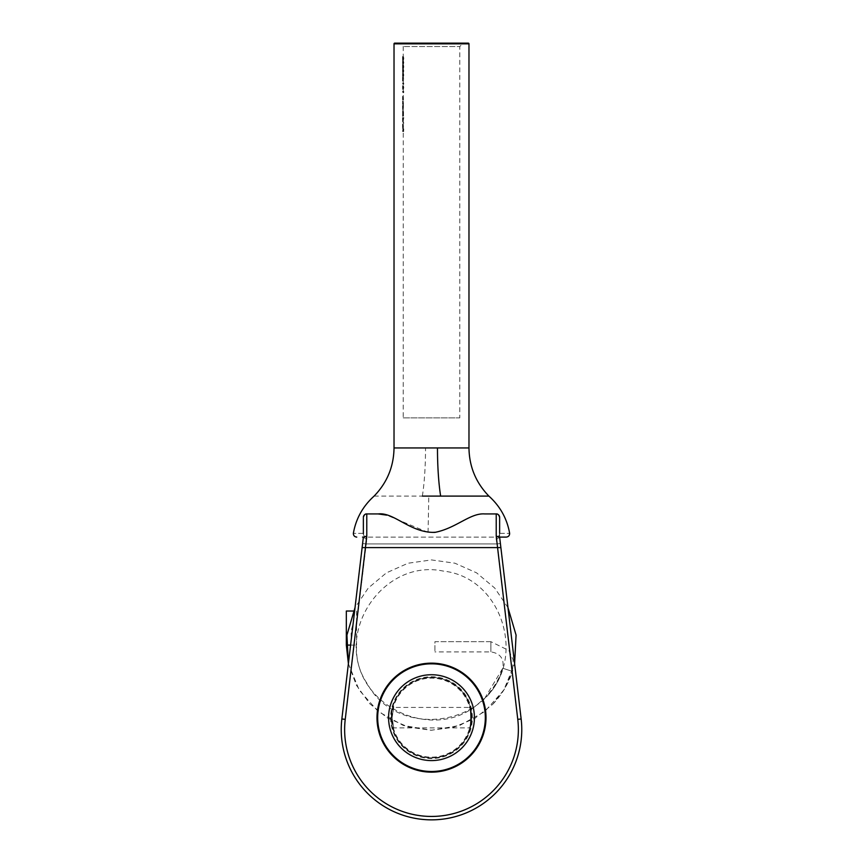 <?xml version="1.0" encoding="UTF-8"?>
<svg xmlns="http://www.w3.org/2000/svg" width="863" height="863" viewBox="0 0 863 863"><rect width="100%" height="100%" fill="white"/><g stroke="black" fill="none" stroke-linecap="round" stroke-linejoin="round"><path stroke-width="0.65" stroke-dasharray="4.32 3.24" d="M402.848 57.325L402.848 59.482L402.848 57.325L403.539 57.325L403.528 59.482L403.539 57.325M402.59 57.055L402.579 59.752L402.59 57.055L403.269 57.055L403.226 58.404L403.226 46.559L399.817 43.15L463.183 43.15L459.774 46.559L403.226 46.559L459.774 46.559L459.774 417.875L403.226 417.875L403.269 57.055M402.546 59.223L402.59 56.57L402.546 58.414L403.226 58.414L402.546 59.223L402.546 57.605M402.978 62.578L402.676 63.916L402.676 61.208L402.978 62.578L403.668 62.578L403.355 61.208L403.355 63.916L403.668 62.578M402.546 63.247L402.665 60.723L402.546 62.589L403.226 62.589L402.546 63.247L402.546 61.931M402.848 65.653L402.848 67.799L402.848 65.653L403.539 65.653L403.528 67.799L403.539 65.653M402.59 65.372L402.579 68.08L402.59 65.372L403.269 65.372L403.269 68.08L403.269 65.372M402.546 67.541L402.59 64.887L402.546 66.731L403.226 66.731L402.546 67.541L402.546 65.933M402.978 70.895L402.676 72.233L402.676 69.536L402.978 70.895L403.668 70.895L403.355 69.536L403.355 72.233L403.668 70.895M402.546 70.917L402.665 69.051L402.546 70.917L403.226 70.917M402.546 71.564L402.546 70.248M402.978 75.059L402.676 76.397L402.676 73.689L402.978 75.059L403.668 75.059L403.355 73.689L403.355 76.397L403.668 75.059M402.546 75.728L402.665 73.204L402.546 75.07L403.226 75.07L402.546 75.728L402.546 74.412M402.978 87.541L402.676 88.878L402.676 86.171L402.978 87.541L403.668 87.541L403.355 86.171L403.355 88.878L403.668 87.541M402.546 88.209L402.665 85.685L402.546 87.551L403.226 87.551L402.546 88.209L402.546 86.893M402.611 105.998L402.611 109.191L402.611 105.998L403.291 105.998L403.291 109.191L403.291 105.998M402.546 108.166L402.546 105.513L402.546 107.616L403.226 107.616L402.546 108.166L402.546 107.055M402.611 118.134L402.611 121.327L402.611 118.134L403.291 118.134L403.291 121.327L403.291 118.134M402.546 120.302L402.546 117.648L402.546 119.752L403.226 119.752L402.546 120.302L402.546 119.18M402.643 127.648L402.643 124.65L402.643 127.648L403.323 127.648L403.323 124.65L403.323 127.648M402.546 126.203L402.6 124.164L402.6 127.702L402.557 124.369L402.546 126.203L403.226 126.203M402.546 126.775L402.546 125.61M374.089 496.106L440.648 496.106M468.976 447.94L394.024 447.94M431.5 760.238A42.578 42.578 0 0 0 474.078 717.649A42.578 42.578 0 0 0 431.5 675.071A42.578 42.578 0 0 1 474.078 717.649A42.578 42.578 0 0 1 431.5 760.238A42.578 42.578 0 0 0 474.078 717.649A42.578 42.578 0 0 0 431.5 675.071A42.578 42.578 0 0 1 474.078 717.649A42.578 42.578 0 0 1 431.5 760.238A42.578 42.578 0 0 1 388.922 717.649A42.578 42.578 0 0 1 431.5 675.071A42.578 42.578 0 0 0 388.922 717.649A42.578 42.578 0 0 0 431.5 760.238A42.578 42.578 0 0 1 388.922 717.649A42.578 42.578 0 0 1 431.5 675.071A42.578 42.578 0 0 0 388.922 717.649A42.578 42.578 0 0 0 431.5 760.238A42.578 42.578 0 0 1 388.922 717.649A42.578 42.578 0 0 1 431.5 675.071A42.578 42.578 0 0 0 388.922 717.649A42.578 42.578 0 0 0 431.5 760.238A42.578 42.578 0 0 1 388.922 717.649A42.578 42.578 0 0 1 431.5 675.071A42.578 42.578 0 0 0 388.922 717.649A42.578 42.578 0 0 0 431.5 760.238M499.634 533.366C512.946 533.366 512.946 533.366 499.634 533.366L499.634 517.347C498.879 514.855 497.746 513.712 496.225 513.938L484.823 513.938C468.954 511.942 452.773 533.075 428.07 532.374L386.7 515.135M378.177 513.938L366.775 513.938C365.254 513.722 364.11 514.855 363.366 517.347L363.366 533.701C363.593 535.794 364.736 536.926 366.775 537.099L363.366 537.077L341.856 718.965A90.27 90.27 0 0 0 431.5 819.85A90.27 90.27 0 0 0 521.144 718.965L499.634 537.077L496.225 537.099L499.634 537.099M363.366 533.366C350.054 533.366 350.054 533.366 363.366 533.366L363.366 533.366M496.225 513.938A3.409 3.409 0 0 1 499.634 517.347A3.409 3.409 0 0 0 496.225 513.938L496.225 536.117L517.768 719.364L521.144 718.965A90.27 90.27 0 0 1 431.5 819.85A90.27 90.27 0 0 0 521.144 718.965A90.27 90.27 0 0 1 431.5 819.85A90.27 90.27 0 0 0 521.144 718.965A90.27 90.27 0 0 1 431.5 819.85A90.27 90.27 0 0 1 341.856 718.965A90.27 90.27 0 0 0 431.5 819.85A90.27 90.27 0 0 1 341.856 718.965L362.126 547.606L341.856 718.965L345.232 719.364L341.856 718.965L345.232 719.364L366.775 539.504L365.988 543.917L497.012 543.917L496.225 539.504L497.012 543.917L500.389 543.517L497.012 543.917L517.768 719.364A86.872 86.872 0 0 1 431.5 816.441A86.872 86.872 0 0 1 345.232 719.364L366.775 536.117L363.366 537.077M403.237 118.134L402.557 118.134L403.226 118.134L403.226 119.18M402.611 113.84L402.59 116.052L403.269 116.052L403.453 114.779L403.301 113.84L402.546 113.84L403.301 113.84M402.622 111.133L402.59 113.355L403.269 113.355L403.453 112.071L403.301 111.133L402.546 111.133L403.301 111.133M403.237 105.998L402.557 105.998L403.226 105.998L403.226 107.055M402.6 101.424L402.579 103.916L403.334 103.84L403.453 102.503L403.355 101.478L402.546 101.424L403.291 101.424M402.6 96.85L402.579 99.342L403.334 99.267L403.453 97.929L403.355 96.904L402.546 96.85L403.291 96.85M403.226 57.605L403.528 56.839L403.776 58.382L403.528 59.968L403.226 59.223M403.226 61.931L403.355 60.723L403.776 62.589L403.355 64.401L403.226 63.247M403.226 65.933L403.528 65.167L403.776 66.699L403.528 68.285L403.226 67.541M403.226 70.248L403.355 69.051L403.776 70.917L403.355 72.719L403.226 71.564M403.226 74.412L403.355 73.204L403.776 75.07L403.355 76.883L403.226 75.728M402.633 78.943L402.784 80.831L402.546 77.368L403.226 77.368L403.226 79.881L403.506 77.433L403.226 81.036L402.546 81.036L402.633 78.943L403.312 78.943M402.956 83.538L402.956 84.369L402.546 83.053L403.744 83.053L403.647 84.369L403.647 83.538L402.546 83.538L403.647 83.538M403.226 86.893L403.355 85.685L403.776 87.551L403.355 89.364L403.226 88.209M402.956 91.856L402.956 92.686L402.546 91.37L403.744 91.37L403.647 92.686L403.647 91.856L402.546 91.856L403.647 91.856M402.816 99.828L402.611 96.365L403.301 96.365L403.506 99.828L402.546 99.828L403.506 99.828M402.816 104.401L402.611 100.939L403.301 100.939L403.506 104.401L402.546 104.401L403.506 104.401M402.546 105.513L403.506 105.513L403.226 108.166M402.816 116.537L402.622 110.647L403.301 110.647L403.517 111.985L403.506 116.537L402.546 116.537L403.506 116.537M402.546 117.648L403.776 117.648L403.226 120.302M403.075 123.269L403.776 123.269M403.226 125.61L403.226 126.775M403.053 131.51L403.053 128.878L402.546 131.025L403.345 131.025L403.345 128.878L403.647 131.025L403.744 128.878L403.744 131.51L402.546 131.51L403.744 131.51M403.226 417.875L459.774 417.875M499.634 533.701L499.634 537.185L499.634 533.701C499.407 535.794 498.264 536.926 496.225 537.099L366.775 537.099L496.225 537.099A3.409 3.409 0 0 0 499.634 533.701C499.407 535.794 498.264 536.926 496.225 537.099A3.409 3.409 0 0 0 499.634 533.701A3.409 3.409 0 0 1 496.225 537.099L496.225 539.504L499.634 537.185L496.225 539.504L496.225 537.099A3.409 3.409 0 0 0 499.634 533.701M362.536 537.099L366.775 537.099C364.736 536.926 363.593 535.794 363.366 533.701A3.409 3.409 0 0 0 366.775 537.099L366.775 539.504L366.775 537.099A3.409 3.409 0 0 1 363.366 533.701A3.409 3.409 0 0 0 366.775 537.099M362.611 543.517L365.988 543.917L362.611 543.517L363.366 537.099M496.225 536.117L499.634 537.077M362.126 547.606L500.874 547.606M363.366 517.347A3.409 3.409 0 0 1 366.775 513.938A3.409 3.409 0 0 0 363.366 517.347M363.366 537.185L366.775 539.504L363.366 537.185M468.296 43.15L394.704 43.15M403.053 128.878L403.744 128.878M402.956 128.878L403.647 128.878M402.956 131.025L403.647 131.025M402.719 131.025L403.409 131.025M402.719 128.878L403.409 128.878M402.665 128.878L403.345 128.878M402.665 131.025L403.345 131.025M402.546 126.257L403.226 126.257M402.568 124.801L403.258 124.801M402.557 124.369L403.248 124.369M402.611 128.188L403.291 128.188M402.73 127.735L403.42 127.735M402.827 126.192L403.517 126.192M402.73 124.596L403.409 124.596M402.6 124.164L403.291 124.164M402.6 127.702L403.291 127.702M402.643 124.65L403.323 124.65M402.719 127.185L403.399 127.185M402.762 126.16L403.453 126.16M403.075 122.783L403.776 122.783M403.075 118.134L403.776 118.134M403.075 117.648L403.776 117.648M402.611 121.812L403.291 121.812M402.827 119.73L403.517 119.73M402.719 118.134L403.409 118.134M402.762 119.73L403.453 119.73M402.611 121.327L403.291 121.327M402.816 116.052L403.506 116.052M402.73 116.052L403.409 116.052M402.794 115.502L403.485 115.502M402.827 114.693L403.517 114.693M402.708 113.431L403.388 113.431M402.827 111.985L403.517 111.985M402.622 110.647L403.301 110.647L402.622 110.647M402.762 112.071L403.453 112.071M402.59 113.355L403.269 113.355L402.59 113.355M402.762 114.779L403.453 114.779M402.59 116.052L403.269 116.052L402.59 116.052M402.816 105.998L403.506 105.998M402.816 105.513L403.506 105.513M402.611 109.677L403.291 109.677M402.827 107.595L403.517 107.595M402.719 105.998L403.409 105.998M402.762 107.595L403.453 107.595M402.611 109.191L403.291 109.191M402.816 103.916L403.506 103.916M402.73 103.916L403.409 103.916M402.827 102.417L403.517 102.417M402.611 100.939L403.301 100.939L402.611 100.939M402.676 101.478L403.355 101.478M402.762 102.503L403.453 102.503M402.654 103.84L403.334 103.84M402.579 103.916L403.226 103.916L402.579 103.916M402.816 99.342L403.506 99.342M402.73 99.342L403.409 99.342M402.827 97.843L403.517 97.843M402.611 96.365L403.301 96.365L402.611 96.365M402.676 96.904L403.355 96.904M402.762 97.929L403.453 97.929M402.654 99.267L403.334 99.267M402.579 99.342L403.226 99.342L402.579 99.342M402.956 92.686L403.647 92.686M403.053 92.373L403.744 92.373M403.053 91.37L403.744 91.37M402.665 89.364L403.355 89.364M403.075 87.551L403.776 87.551M402.665 85.685L403.355 85.685M402.676 86.171L403.355 86.171M402.579 86.376L403.258 86.376M402.956 84.369L403.647 84.369M403.053 84.056L403.744 84.056M403.053 83.053L403.744 83.053M402.978 79.094L403.668 79.094M402.784 80.345L403.474 80.345M402.784 80.831L403.474 80.831M403.075 79.072L403.776 79.072M402.816 77.433L403.506 77.433M402.546 79.881L403.226 79.881M402.546 81.036L402.546 77.368L403.226 77.368M402.805 77.918L403.496 77.918M402.665 76.883L403.355 76.883M403.075 75.07L403.776 75.07M402.665 73.204L403.355 73.204M402.676 73.689L403.355 73.689M402.579 73.894L403.258 73.894M402.665 72.719L403.355 72.719M403.075 70.917L403.776 70.917M402.665 69.051L403.355 69.051M402.676 69.536L403.355 69.536M402.579 69.741L403.258 69.741M402.546 70.895L403.226 70.895M402.838 65.167L403.528 65.167M402.697 65.933L403.388 65.933M402.59 64.887L403.269 64.887M402.546 65.297L403.226 65.297M402.59 68.565L403.269 68.565M402.697 67.497L403.388 67.497M402.848 68.285L403.528 68.285M403.075 66.699L403.776 66.699M402.978 66.721L403.668 66.721M402.73 66.71L403.409 66.71M402.848 67.799L403.528 67.799M402.676 66.699L403.355 66.699M402.579 68.08L403.269 68.08M402.665 64.401L403.355 64.401M403.075 62.589L403.776 62.589M402.665 60.723L403.355 60.723M402.676 61.208L403.355 61.208M402.579 61.413L403.258 61.413M402.838 56.839L403.528 56.839M402.697 57.616L403.388 57.616M402.59 56.57L403.269 56.57M402.546 56.98L403.226 56.98M402.59 60.237L403.269 60.237M402.697 59.169L403.388 59.169M402.848 59.968L403.528 59.968M403.075 58.382L403.776 58.382M402.978 58.404L403.668 58.404M402.73 58.382L403.409 58.382M402.848 59.482L403.528 59.482M402.676 58.371L403.355 58.371M402.579 59.752L403.269 59.752M392.989 706.139L393.744 707.433L392.093 717.649L393.744 727.876L392.093 717.649L393.744 707.433L469.256 707.433C471.058 706.797 471.069 728.501 469.256 727.876C471.058 728.501 471.058 706.797 469.256 707.433L470.011 706.139L471.694 717.649L470.011 729.159L471.694 717.649A40.194 40.194 0 0 0 431.5 677.455A40.194 40.194 0 0 0 391.306 717.649C393.118 732.504 393.118 732.504 391.306 717.649C393.118 732.504 393.118 732.504 391.306 717.649C393.118 702.806 393.118 702.806 391.306 717.649C393.118 702.806 393.118 702.806 391.306 717.649A40.194 40.194 0 0 1 431.5 677.455A40.194 40.194 0 0 1 471.694 717.649A40.194 40.194 0 0 1 431.5 757.854A40.194 40.194 0 0 1 391.306 717.649A40.194 40.194 0 0 0 431.5 757.854A40.194 40.194 0 0 0 471.694 717.649L470.011 706.139M392.989 729.159L393.744 727.876L469.256 727.876L470.011 729.159M486.009 717.649A54.509 54.509 0 0 0 431.5 663.151A54.509 54.509 0 0 0 376.991 717.649A54.509 54.509 0 0 0 431.5 772.158A54.509 54.509 0 0 0 486.009 717.649A54.509 54.509 0 0 1 431.5 772.158A54.509 54.509 0 0 1 376.991 717.649M352.654 625.556C351.09 629.979 350.723 634.564 351.543 639.3L352.654 625.556M354.617 611.026L346.333 611.026M356.559 611.026L356.559 645.093L346.333 645.093M350.594 645.093L356.559 645.093C353.377 706.538 435.502 744.424 480.173 702.072C528.965 664.607 504.424 577.53 443.226 571.079C383.021 558.296 332.773 633.528 367.595 684.24C396.991 738.329 486.818 727.671 502.773 668.253L512.493 671.414L513.151 659.871L508.879 650.529L490.896 641.684L490.896 651.91L490.896 641.684L434.909 641.684L434.909 651.91L434.909 641.684L490.896 641.684M348.393 663.679L356.322 685.103L369.666 703.647L387.455 717.973L408.415 727.067L431.036 730.249L453.69 727.304L474.747 718.458L492.697 704.327L504.477 688.965L512.493 671.414L502.773 668.253C499.17 679.203 493.377 688.836 485.405 697.164L502.773 668.253C504.305 658.825 500.346 653.367 490.896 651.91L434.909 651.91M348.393 663.658L359.245 690.173L378.264 711.554L403.291 725.449L431.5 730.26L459.72 725.449L484.747 711.554L503.755 690.163L514.607 663.679M507.973 607.617L494.704 588.016L476.559 572.827L454.93 563.215L431.5 559.925L408.059 563.226L386.43 572.838L368.285 588.027L355.027 607.628M422.352 496.106A68.134 10.863 -90 0 0 425.524 447.94M431.5 674.391A43.269 43.269 0 0 1 474.769 717.649A43.269 43.269 0 0 1 431.5 760.918A43.269 43.269 0 0 0 474.769 717.649A43.269 43.269 0 0 0 431.5 674.391A43.269 43.269 0 0 1 474.769 717.649A43.269 43.269 0 0 1 431.5 760.918A43.269 43.269 0 0 0 474.769 717.649A43.269 43.269 0 0 0 431.5 674.391A43.269 43.269 0 0 0 388.231 717.649A43.269 43.269 0 0 0 431.5 760.918A43.269 43.269 0 0 1 388.231 717.649A43.269 43.269 0 0 1 431.5 674.391A43.269 43.269 0 0 0 388.231 717.649A43.269 43.269 0 0 0 431.5 760.918A43.269 43.269 0 0 1 388.231 717.649A43.269 43.269 0 0 1 431.5 674.391M428.07 532.374L428.803 496.106M431.5 816.441A86.872 86.872 0 0 1 345.232 719.364A86.872 86.872 0 0 0 431.5 816.441A86.872 86.872 0 0 0 517.768 719.364A86.872 86.872 0 0 1 431.5 816.441M517.768 719.364L521.144 718.965L517.768 719.364L497.012 543.917L365.988 543.917L345.232 719.364M366.775 536.117L366.775 513.938M394.024 43.83L468.976 43.83M402.676 88.878L403.355 88.878M402.611 78.533L403.301 78.533M402.676 76.397L403.355 76.397M402.676 72.233L403.355 72.233M402.676 63.916L403.355 63.916M392.093 717.649L391.306 717.649A40.194 40.194 0 0 1 431.5 677.455A40.194 40.194 0 0 1 471.694 717.649A40.194 40.194 0 0 1 431.5 757.854A40.194 40.194 0 0 1 391.306 717.649M391.985 717.649A39.515 39.515 0 0 1 431.5 678.135A39.515 39.515 0 0 1 471.015 717.649A39.515 39.515 0 0 1 431.5 757.164A39.515 39.515 0 0 1 391.985 717.649M390.626 717.649A40.874 40.874 0 0 0 431.5 758.534A40.874 40.874 0 0 0 472.374 717.649A40.874 40.874 0 0 0 431.5 676.775A40.874 40.874 0 0 0 390.626 717.649M377.681 717.649A53.819 53.819 0 0 1 431.5 663.83A53.819 53.819 0 0 1 485.319 717.649A53.819 53.819 0 0 1 431.5 771.479A53.819 53.819 0 0 1 377.681 717.649M492.697 704.327C501.791 694.855 508.393 683.884 512.493 671.414L512.827 670.087"/><path stroke-width="1.29" d="M506.257 537.099C508.469 536.84 509.591 535.599 509.645 533.366C507.066 518.685 500.152 506.268 488.911 496.106L422.352 496.106M394.024 43.83A0.68 0.68 0 0 1 394.704 43.15L468.296 43.15A0.68 0.68 0 0 1 468.976 43.83L394.024 43.83L394.024 447.94L468.976 447.94C469.245 466.635 475.891 482.687 488.911 496.106M399.817 43.15L463.183 43.15M468.976 43.83L468.976 447.94M386.7 515.135L378.177 513.938C394.046 511.942 410.227 533.075 434.93 532.374C456.203 528.253 470.281 512.741 484.823 513.938L496.225 513.938C497.746 513.722 498.89 514.855 499.634 517.347L499.634 533.366C512.946 533.366 512.946 533.366 499.634 533.366M363.366 533.366C350.054 533.366 350.054 533.366 363.366 533.366M363.366 533.701L363.366 518.231M363.366 537.077L362.126 547.606L363.366 537.077L366.775 536.117L366.775 513.938A3.409 3.409 0 0 0 363.366 517.347C364.121 514.855 365.254 513.712 366.775 513.938L378.177 513.938M500.389 543.517L499.634 537.099L500.874 547.606L499.634 537.099L506.257 537.099L499.634 537.099L521.144 718.965A90.27 90.27 0 0 1 431.5 819.85A90.27 90.27 0 0 1 341.856 718.965L363.366 537.099L362.536 537.099M499.634 518.199L499.634 517.347A3.409 3.409 0 0 0 496.225 513.938A3.409 3.409 0 0 1 499.634 517.347M366.775 536.117L345.232 719.364A86.872 86.872 0 0 0 431.5 816.441A86.872 86.872 0 0 0 517.768 719.364L496.225 536.117L496.225 513.938M499.634 537.077L496.225 536.117M500.874 547.606L362.126 547.606M376.991 717.649A54.509 54.509 0 0 1 431.5 663.151A54.509 54.509 0 0 1 486.009 717.649A54.509 54.509 0 0 1 431.5 772.158A54.509 54.509 0 0 1 376.991 717.649A54.509 54.509 0 0 0 431.5 772.158A54.509 54.509 0 0 0 486.009 717.649M354.617 611.026L346.333 611.026L346.333 645.093L348.393 663.658M514.607 663.679L516.074 635.082L507.973 607.617M355.027 607.628L346.926 635.082L348.393 663.679M346.333 645.093L350.594 645.093M440.648 496.106A68.134 10.863 90 0 1 437.476 447.94M341.856 718.965L345.232 719.364M517.768 719.364L521.144 718.965A90.27 90.27 0 0 1 431.5 819.85M485.319 717.649A53.819 53.819 0 0 0 431.5 663.83A53.819 53.819 0 0 0 377.681 717.649A53.819 53.819 0 0 0 431.5 771.479A53.819 53.819 0 0 0 485.319 717.649M356.743 537.099C354.531 536.84 353.409 535.599 353.355 533.366C355.934 518.685 362.848 506.257 374.089 496.106C387.109 482.687 393.755 466.635 394.024 447.94L394.024 447.94"/></g></svg>
